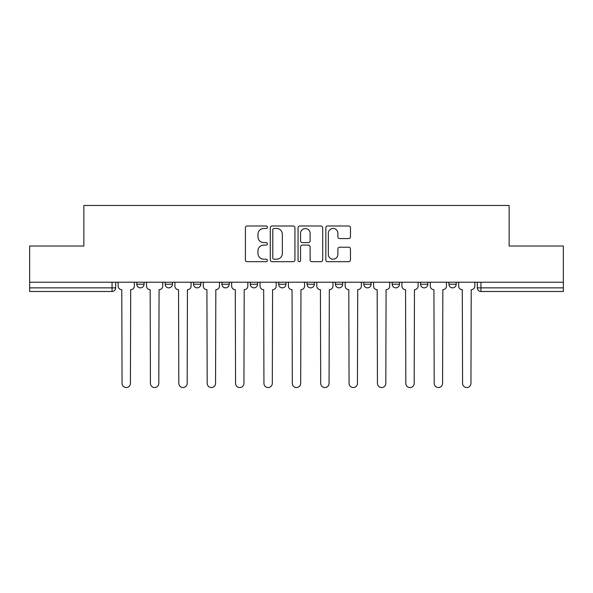 <?xml version="1.0" encoding="UTF-8"?>
<svg xmlns="http://www.w3.org/2000/svg" width="593" height="593" viewBox="0 0 593 593"><rect width="100%" height="100%" fill="white"/><g stroke="black" fill="none" stroke-linecap="round" stroke-linejoin="round"><path stroke-width="0.89" d="M267.399 227.238A1.253 1.253 0 0 0 266.146 225.985L247.177 225.985A1.786 1.786 0 0 0 245.391 227.771L245.391 259.912A1.786 1.786 0 0 0 247.177 261.691L266.146 261.691A1.253 1.253 0 0 0 267.399 260.446A1.253 1.253 0 0 0 266.146 259.193L263.692 259.193A5.715 5.715 0 0 1 257.977 253.478L257.977 250.802A5.715 5.715 0 0 1 263.692 245.087L266.146 245.087A1.253 1.253 0 0 0 267.399 243.842A1.253 1.253 0 0 0 266.146 242.589L263.692 242.589A5.715 5.715 0 0 1 257.977 236.874L257.977 234.198A5.715 5.715 0 0 1 263.692 228.483L266.146 228.483A1.253 1.253 0 0 0 267.399 227.238M448.931 282.224L448.931 284.225L456.21 284.225A3.64 3.64 0 0 1 452.57 287.857A3.64 3.64 0 0 1 448.931 284.225L448.931 282.224M363.805 282.224L363.805 284.225L371.077 284.225A3.64 3.64 0 0 1 367.445 287.857A3.64 3.64 0 0 1 363.805 284.225L363.805 282.224M307.048 282.224L307.048 284.225L314.327 284.225A3.64 3.64 0 0 1 310.688 287.857A3.64 3.64 0 0 1 307.048 284.225L307.048 282.224M278.673 282.224L278.673 284.225L285.952 284.225A3.64 3.64 0 0 1 282.312 287.857A3.64 3.64 0 0 1 278.673 284.225L278.673 282.224M221.923 282.224L221.923 284.225L229.194 284.225A3.64 3.64 0 0 1 225.555 287.857A3.64 3.64 0 0 1 221.923 284.225L221.923 282.224M348.684 238.571A1.786 1.786 0 0 0 350.463 236.785L350.463 227.771A1.786 1.786 0 0 0 348.684 225.985L327.61 225.985A1.786 1.786 0 0 0 325.824 227.771L325.824 259.912A1.786 1.786 0 0 0 327.61 261.691L348.684 261.691A1.786 1.786 0 0 0 350.463 259.912L350.463 249.016A1.786 1.786 0 0 0 348.684 247.229L339.663 247.229A1.786 1.786 0 0 0 337.877 249.016L337.877 254.419A4.774 4.774 0 0 1 333.103 259.193A4.774 4.774 0 0 1 328.329 254.419L328.329 233.264A4.774 4.774 0 0 1 333.103 228.483A4.774 4.774 0 0 1 337.877 233.264L337.877 236.785A1.786 1.786 0 0 0 339.663 238.571L348.684 238.571M29.65 282.224L29.65 246.021L83.858 246.021L83.858 205.46L509.142 205.46L509.142 246.021L563.35 246.021L563.35 282.224L29.65 282.224L29.65 287.857L115.687 287.857L115.687 282.224L115.687 287.857A3.64 3.64 0 0 1 112.055 291.497L29.65 291.497L29.65 287.857M294.936 227.771A1.786 1.786 0 0 0 293.15 225.985L272.083 225.985A1.786 1.786 0 0 0 270.297 227.771L270.297 259.912A1.786 1.786 0 0 0 272.083 261.691L293.15 261.691A1.786 1.786 0 0 0 294.936 259.912L294.936 227.771M299.85 225.985L320.917 225.985A1.786 1.786 0 0 1 322.703 227.771L322.703 259.912A1.786 1.786 0 0 1 320.917 261.691L311.903 261.691A1.786 1.786 0 0 1 310.117 259.912L310.117 246.873A1.786 1.786 0 0 0 308.33 245.087L302.348 245.087A1.786 1.786 0 0 0 300.562 246.873L300.562 260.446A1.253 1.253 0 0 1 299.309 261.691A1.253 1.253 0 0 1 298.064 260.446L298.064 227.771A1.786 1.786 0 0 1 299.85 225.985M477.313 282.224L477.313 287.857L563.35 287.857L563.35 291.497L480.945 291.497A3.64 3.64 0 0 1 477.313 287.857A3.64 3.64 0 0 0 480.945 291.497L480.945 282.224M563.35 282.224L563.35 287.857M456.21 282.224L456.21 284.225A3.64 3.64 0 0 1 452.57 287.857M427.835 282.224L427.835 284.225A3.64 3.64 0 0 1 424.195 287.857A3.64 3.64 0 0 1 420.556 284.225L427.835 284.225M420.556 282.224L420.556 284.225M399.46 282.224L399.46 284.225A3.64 3.64 0 0 1 395.82 287.857A3.64 3.64 0 0 1 392.181 284.225L399.46 284.225L399.46 282.224M392.181 282.224L392.181 284.225M371.077 282.224L371.077 284.225M342.702 282.224L342.702 284.225A3.64 3.64 0 0 1 339.063 287.857A3.64 3.64 0 0 1 335.43 284.225L342.702 284.225L342.702 282.224M335.43 282.224L335.43 284.225M314.327 282.224L314.327 284.225L314.327 282.224M285.952 284.225L285.952 282.224L285.952 284.225A3.64 3.64 0 0 1 282.312 287.857M257.57 282.224L257.57 284.225A3.64 3.64 0 0 1 253.937 287.857A3.64 3.64 0 0 1 250.298 284.225A3.64 3.64 0 0 0 253.937 287.857A3.64 3.64 0 0 0 257.57 284.225L257.57 282.224M250.298 282.224L250.298 284.225L257.57 284.225M229.194 282.224L229.194 284.225M200.819 282.224L200.819 284.225A3.64 3.64 0 0 1 197.18 287.857A3.64 3.64 0 0 1 193.54 284.225A3.64 3.64 0 0 0 197.18 287.857A3.64 3.64 0 0 0 200.819 284.225L193.54 284.225L193.54 282.224M165.165 282.224L165.165 284.225L172.444 284.225L172.444 282.224L172.444 284.225A3.64 3.64 0 0 1 168.805 287.857A3.64 3.64 0 0 1 165.165 284.225A3.64 3.64 0 0 0 168.805 287.857M136.79 282.224L136.79 284.225L144.069 284.225L144.069 282.224L144.069 284.225A3.64 3.64 0 0 1 140.43 287.857A3.64 3.64 0 0 1 136.79 284.225A3.64 3.64 0 0 0 140.43 287.857M112.055 282.224L112.055 291.497A3.64 3.64 0 0 0 115.687 287.857M274.048 228.483A1.253 1.253 0 0 0 272.795 229.736L272.795 257.948A1.253 1.253 0 0 0 274.048 259.193L276.635 259.193A5.715 5.715 0 0 0 282.35 253.478L282.35 234.198A5.715 5.715 0 0 0 276.635 228.483L274.048 228.483M310.117 233.353A4.774 4.774 0 0 0 305.336 228.572A4.774 4.774 0 0 0 300.562 233.353L300.562 240.802A1.786 1.786 0 0 0 302.348 242.589L308.33 242.589A1.786 1.786 0 0 0 310.117 240.802L310.117 233.353M118.148 286.041L118.148 282.224L118.148 286.041A3.64 3.64 0 0 0 121.78 289.68L122.054 383.36A4.181 4.181 0 0 0 126.242 387.54A4.181 4.181 0 0 0 130.423 383.36L130.697 289.68A3.64 3.64 0 0 0 134.337 286.041L134.337 282.224L134.337 286.041M121.78 289.68L122.054 383.36M130.423 383.36L130.697 289.68M146.523 286.041L146.523 282.224L146.523 286.041A3.64 3.64 0 0 0 150.162 289.68L150.429 383.36A4.181 4.181 0 0 0 154.617 387.54A4.181 4.181 0 0 0 158.798 383.36L159.072 289.68A3.64 3.64 0 0 0 162.712 286.041L162.712 282.224L162.712 286.041M174.898 286.041L174.898 282.224L174.898 286.041A3.64 3.64 0 0 0 178.537 289.68L178.812 383.36A4.181 4.181 0 0 0 182.992 387.54A4.181 4.181 0 0 0 187.18 383.36L187.447 289.68A3.64 3.64 0 0 0 191.087 286.041L191.087 282.224L191.087 286.041M150.162 289.68L150.429 383.36M158.798 383.36L159.072 289.68M178.537 289.68L178.812 383.36M187.18 383.36L187.447 289.68M203.273 286.041L203.273 282.224L203.273 286.041A3.64 3.64 0 0 0 206.913 289.68L207.187 383.36A4.181 4.181 0 0 0 211.367 387.54A4.181 4.181 0 0 0 215.555 383.36L215.83 289.68A3.64 3.64 0 0 0 219.462 286.041L219.462 282.224L219.462 286.041M231.655 286.041L231.655 282.224L231.655 286.041A3.64 3.64 0 0 0 235.288 289.68L235.562 383.36A4.181 4.181 0 0 0 239.75 387.54A4.181 4.181 0 0 0 243.931 383.36L244.205 289.68A3.64 3.64 0 0 0 247.844 286.041L247.844 282.224L247.844 286.041M260.031 286.041L260.031 282.224L260.031 286.041A3.64 3.64 0 0 0 263.67 289.68L263.937 383.36A4.181 4.181 0 0 0 268.125 387.54A4.181 4.181 0 0 0 272.306 383.36L272.58 289.68A3.64 3.64 0 0 0 276.219 286.041L276.219 282.224L276.219 286.041M206.913 289.68L207.187 383.36M215.555 383.36L215.83 289.68M235.288 289.68L235.562 383.36M243.931 383.36L244.205 289.68M263.67 289.68L263.937 383.36M272.306 383.36L272.58 289.68M288.406 286.041L288.406 282.224L288.406 286.041A3.64 3.64 0 0 0 292.045 289.68L292.319 383.36A4.181 4.181 0 0 0 296.5 387.54A4.181 4.181 0 0 0 300.681 383.36L300.955 289.68A3.64 3.64 0 0 0 304.594 286.041L304.594 282.224L304.594 286.041M292.045 289.68L292.319 383.36M300.681 383.36L300.955 289.68M316.781 286.041L316.781 282.224L316.781 286.041A3.64 3.64 0 0 0 320.42 289.68L320.694 383.36A4.181 4.181 0 0 0 324.875 387.54A4.181 4.181 0 0 0 329.063 383.36L329.33 289.68A3.64 3.64 0 0 0 332.969 286.041L332.969 282.224L332.969 286.041M320.42 289.68L320.694 383.36M329.063 383.36L329.33 289.68M345.156 286.041L345.156 282.224L345.156 286.041A3.64 3.64 0 0 0 348.795 289.68L349.069 383.36A4.181 4.181 0 0 0 353.25 387.54A4.181 4.181 0 0 0 357.438 383.36L357.712 289.68A3.64 3.64 0 0 0 361.345 286.041L361.345 282.224L361.345 286.041M348.795 289.68L349.069 383.36M357.438 383.36L357.712 289.68M373.538 286.041L373.538 282.224L373.538 286.041A3.64 3.64 0 0 0 377.17 289.68L377.444 383.36A4.181 4.181 0 0 0 381.633 387.54A4.181 4.181 0 0 0 385.813 383.36L386.087 289.68A3.64 3.64 0 0 0 389.727 286.041L389.727 282.224L389.727 286.041M377.17 289.68L377.444 383.36M385.813 383.36L386.087 289.68M401.913 286.041L401.913 282.224L401.913 286.041A3.64 3.64 0 0 0 405.553 289.68L405.82 383.36A4.181 4.181 0 0 0 410.008 387.54A4.181 4.181 0 0 0 414.188 383.36L414.463 289.68A3.64 3.64 0 0 0 418.102 286.041L418.102 282.224L418.102 286.041M405.553 289.68L405.82 383.36M414.188 383.36L414.463 289.68M430.288 286.041L430.288 282.224L430.288 286.041A3.64 3.64 0 0 0 433.928 289.68L434.202 383.36A4.181 4.181 0 0 0 438.383 387.54A4.181 4.181 0 0 0 442.571 383.36L442.838 289.68A3.64 3.64 0 0 0 446.477 286.041L446.477 282.224L446.477 286.041M433.928 289.68L434.202 383.36M442.571 383.36L442.838 289.68M458.663 286.041L458.663 282.224L458.663 286.041A3.64 3.64 0 0 0 462.303 289.68L462.577 383.36A4.181 4.181 0 0 0 466.758 387.54A4.181 4.181 0 0 0 470.946 383.36L471.22 289.68A3.64 3.64 0 0 0 474.852 286.041L474.852 282.224L474.852 286.041M462.303 289.68L462.577 383.36M470.946 383.36L471.22 289.68"/></g></svg>
